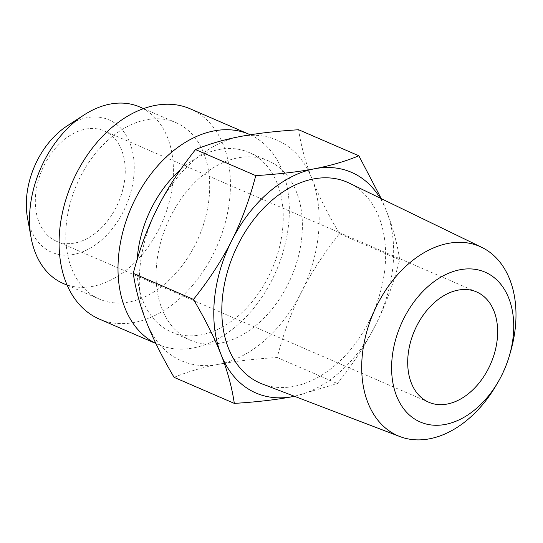 <?xml version="1.0" encoding="UTF-8"?>
<svg xmlns="http://www.w3.org/2000/svg" width="543" height="543" viewBox="0 0 543 543"><rect width="100%" height="100%" fill="white"/><g stroke="black" fill="none" stroke-linecap="round" stroke-linejoin="round"><path stroke-width="0.41" stroke-dasharray="2.71 2.04" d="M496.377 384.967A103.129 71.242 113.4 0 0 510.21 352.977M262.35 384.023A109.496 75.633 113.4 0 0 371.941 315.381A109.496 75.633 113.4 0 0 352.821 185.034A109.496 75.633 113.4 0 0 349.224 183.113M174.099 377.351C187.423 371.819 202.234 367.489 218.524 364.353A120.234 83.052 -66.6 0 1 146.549 322.284A120.234 83.052 -66.6 0 1 157.26 208.397A120.234 83.052 -66.6 0 1 239.952 136.578A120.234 83.052 -66.6 0 1 311.926 178.647C305.471 162.221 301.039 145.918 298.63 129.743M218.524 364.353C234.82 361.224 254.382 358.943 277.208 357.518C283.371 333.762 291.374 312.103 301.216 292.534A120.234 83.052 -66.6 0 1 218.524 364.353M301.216 292.534C311.051 272.973 323.804 253.371 339.477 233.714C327.565 213.433 318.381 195.08 311.926 178.647A120.234 83.052 -66.6 0 1 301.216 292.534M294.421 396.275A120.234 83.052 113.4 0 0 375.695 324.741C365.853 344.303 353.099 363.912 337.434 383.562L294.435 396.281M381.267 198.643L386.406 210.854A120.234 83.052 113.4 0 0 380.12 198.086M386.406 210.854C392.86 227.279 397.286 243.583 399.696 259.758C393.532 283.521 385.53 305.18 375.695 324.741A120.234 83.052 113.4 0 0 386.406 210.854M339.477 233.714L399.696 259.758M277.208 357.518L337.434 383.562M94.597 296.675A96.186 66.443 -66.6 0 1 78.402 180.86A96.186 66.443 -66.6 0 1 175.912 122.609A96.186 66.443 -66.6 0 1 180.873 125.128A96.186 66.443 -66.6 0 1 197.068 240.943A96.186 66.443 -66.6 0 1 99.559 299.186A96.186 66.443 -66.6 0 1 94.597 296.675M99.308 319.06A114.525 79.108 113.4 0 0 215.408 249.705A114.525 79.108 113.4 0 0 196.125 111.81A114.525 79.108 113.4 0 0 190.22 108.817M67.23 125.854A72.138 49.834 -66.6 0 1 112.639 121.727A72.138 49.834 -66.6 0 1 123.465 211.295A72.138 49.834 -66.6 0 1 47.927 250.384A72.138 49.834 -66.6 0 1 27.483 217.777M63.287 283.5A96.186 66.443 113.4 0 0 160.796 225.257A96.186 66.443 113.4 0 0 144.601 109.442A96.186 66.443 113.4 0 0 139.639 106.923M137.196 259.378A97.788 67.549 113.4 0 0 166.226 329.391A97.788 67.549 113.4 0 0 171.276 331.943A97.788 67.549 113.4 0 0 270.407 272.729A97.788 67.549 113.4 0 0 253.948 154.979A97.788 67.549 113.4 0 0 248.898 152.427A97.788 67.549 113.4 0 0 180.575 169.599M185.38 337.671A97.788 67.549 113.4 0 0 190.423 340.223A97.788 67.549 113.4 0 0 289.562 281.009A97.788 67.549 113.4 0 0 273.095 163.26A97.788 67.549 113.4 0 0 268.052 160.708A97.788 67.549 113.4 0 0 168.914 219.922A97.788 67.549 113.4 0 0 185.38 337.671M250.228 134.779A114.525 79.108 -66.6 0 1 255.04 137.284A114.525 79.108 -66.6 0 1 274.324 275.179A114.525 79.108 -66.6 0 1 158.217 344.534A114.525 79.108 -66.6 0 1 155.855 343.441M53.316 239.667A60.117 41.526 113.4 0 0 56.418 241.235A60.117 41.526 113.4 0 0 117.363 204.833A60.117 41.526 113.4 0 0 107.242 132.444A60.117 41.526 113.4 0 0 104.141 130.877A60.117 41.526 113.4 0 0 43.196 167.278A60.117 41.526 113.4 0 0 53.316 239.667M67.169 285.184L99.559 299.186M143.528 108.607L175.912 122.609M171.276 331.943L190.423 340.223M248.898 152.427L268.052 160.708M476.53 291.903L104.141 130.877M428.814 402.261L56.418 241.235M155.895 343.529L158.217 344.534"/><path stroke-width="0.81" d="M416.06 419.882A81.64 56.391 -66.6 0 1 400.883 324.762A81.64 56.391 -66.6 0 1 480.548 270.516A81.64 56.391 -66.6 0 1 509.164 356.48A81.64 56.391 -66.6 0 1 498.216 381.804A81.64 56.391 -66.6 0 1 416.06 419.882M509.164 356.48L510.21 352.977A103.129 71.242 113.4 0 0 485.103 249.135A103.129 71.242 113.4 0 0 481.716 247.33A103.129 71.242 113.4 0 0 375.885 307.501A103.129 71.242 113.4 0 0 392.596 433.07A103.129 71.242 113.4 0 0 399.886 436.565A103.129 71.242 113.4 0 0 496.377 384.967L498.216 381.804M481.716 247.33L349.224 183.113A109.496 75.633 113.4 0 0 234.291 252.651A109.496 75.633 113.4 0 0 262.35 384.023L399.886 436.565M425.712 400.693A60.117 41.526 -66.6 0 1 415.585 328.305A60.117 41.526 -66.6 0 1 476.53 291.903A60.117 41.526 -66.6 0 1 490.791 363.566A60.117 41.526 -66.6 0 1 428.814 402.261A60.117 41.526 -66.6 0 1 425.712 400.693M380.12 198.086A120.234 83.052 113.4 0 0 314.431 168.785A120.234 83.052 113.4 0 0 231.739 240.597A120.234 83.052 113.4 0 0 221.028 354.491C214.573 338.058 205.39 319.705 193.478 299.417C209.143 279.767 221.897 260.165 231.739 240.597C241.581 221.035 249.583 199.376 255.746 175.613C278.573 174.194 298.134 171.914 314.431 168.785C330.721 165.649 345.531 161.319 358.855 155.787L298.63 129.743C275.803 131.168 256.242 133.442 239.952 136.578C223.655 139.707 208.845 144.044 195.521 149.576C179.855 169.226 167.101 188.828 157.26 208.397C147.424 227.958 139.422 249.617 133.252 273.38C135.662 289.555 140.094 305.852 146.549 322.284C153.004 338.71 162.187 357.07 174.099 377.351L234.318 403.395C231.915 387.22 227.483 370.917 221.028 354.491A120.234 83.052 113.4 0 0 293.003 396.56A120.234 83.052 113.4 0 0 294.421 396.275M294.435 396.281L293.003 396.56C276.713 399.696 257.151 401.969 234.318 403.395M358.855 155.787L381.267 198.643M133.252 273.38L193.478 299.417M155.855 343.441A114.525 79.108 -66.6 0 1 131.82 206.286A114.525 79.108 -66.6 0 1 249.128 134.291L190.22 108.817A114.525 79.108 113.4 0 0 72.151 182.536A114.525 79.108 113.4 0 0 99.308 319.06L155.895 343.529M31.06 237.508L27.483 217.777A72.138 49.834 -66.6 0 1 67.23 125.854L84.056 114.946A96.186 66.443 113.4 0 0 31.06 237.508A96.186 66.443 113.4 0 0 58.318 280.989A96.186 66.443 113.4 0 0 63.287 283.5L67.169 285.184M143.528 108.607L139.639 106.923A96.186 66.443 113.4 0 0 84.056 114.946M180.575 169.599A97.788 67.549 113.4 0 0 137.196 259.378M249.128 134.291A114.525 79.108 -66.6 0 1 250.228 134.779M195.521 149.576L255.746 175.613"/></g></svg>
